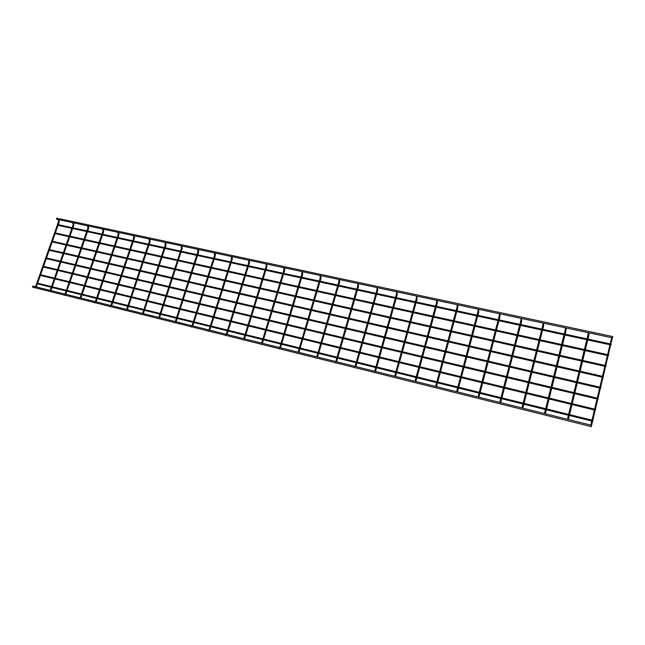 <?xml version="1.0" encoding="UTF-8"?>
<svg xmlns="http://www.w3.org/2000/svg" width="645" height="645" viewBox="0 0 645 645"><rect width="100%" height="100%" fill="white"/><g stroke="black" fill="none" stroke-linecap="round" stroke-linejoin="round"><path stroke-width="0.97" d="M611.017 344.962L611.21 344.116L611.017 344.962M608.445 355.734L608.646 354.879L608.445 355.734M600.672 388.298L600.874 387.443L600.608 388.29M612.444 337.859L612.75 336.569L612.444 337.859L56.494 219.187L56.704 218.155M598.06 399.247L598.262 398.384L597.996 399.239M595.432 410.236L595.641 409.373L595.432 410.236M592.803 421.274L593.005 420.411L592.739 421.266M591.255 426.603L591.57 425.281L591.255 426.603M591.263 426.611L32.427 287.089L32.718 286.066L591.57 425.281M605.865 366.545L606.066 365.691L605.808 366.537M603.277 377.398L603.47 376.543L603.212 377.389M191.96 325.733L192.234 325.088L193.016 325.33M191.541 326.813L190.557 326.572M214.551 255.331L214.39 253.211L215.156 253.058M192.25 325.056L214.535 255.38L215.301 255.63M226.202 334.263L226.476 333.61L227.266 333.852M225.855 335.384L225.024 335.174M248.672 262.652L248.535 260.459L249.341 260.354M226.484 333.578L248.656 262.709L249.43 262.95M142.529 313.422L142.819 312.785L143.585 313.035M142.021 314.454L140.868 314.163M164.346 242.214L165.289 242.939L165.789 242.52M142.827 312.761L165.265 244.802L166.015 245.052M175.23 321.565L175.513 320.928L176.287 321.17M174.779 322.629L173.731 322.371M197.878 251.752L197.701 249.671L198.45 249.494M175.521 320.896L197.862 251.8L198.628 252.05M95.283 301.65L95.589 301.038L96.347 301.28M94.702 302.642L93.436 302.328M117.043 232.111L118.099 232.853L118.591 232.442M95.597 301.013L118.148 234.683L118.898 234.941M64.943 294.096L65.25 293.483L66.008 293.733M64.306 295.055L62.992 294.725M86.656 225.629L87.776 226.371L88.252 225.968M65.258 293.459L87.873 228.177L88.607 228.443M35.467 286.751L35.781 286.154L36.531 286.404M34.79 287.686L33.427 287.339M57.131 219.324L58.308 220.074L58.784 219.671M35.789 286.13L58.445 221.864L59.187 222.122M544.469 413.55L544.662 412.792L545.597 413.042M544.67 412.752L565.044 330.643L565.996 330.788L545.388 413.784M544.888 415.033L543.969 414.808M565.52 327.853L565.85 328.555L566.463 328.192M566.173 327.999L565.979 330.861M499.98 401.674L500.883 401.916M500.069 403.843L499.174 403.625M521.079 318.372L521.394 319.049L521.99 318.695M499.988 401.633L520.684 321.121L521.587 321.339M374.672 371.254L374.906 370.544L375.745 370.786M374.922 370.504L396.401 294.434L397.247 294.596L375.511 371.464M374.189 372.705L374.632 372.544L373.842 372.334M396.425 294.37L396.578 291.79L396.836 292.427L397.409 291.967M397.102 291.903L397.231 294.66M415.178 380.566L416.033 380.808M415.017 382.614L414.195 382.404M436.681 300.352L436.955 301.005L437.528 300.659M415.187 380.526L436.439 303.029L437.294 303.255M456.845 390.943L457.724 391.176M456.853 390.894L477.848 311.922L478.735 312.075L457.499 391.886M456.805 393.047L455.942 392.829M478.155 309.205L478.453 309.874L479.033 309.527M478.687 309.318L478.719 312.14M243.737 338.633L244.004 337.972L244.794 338.214M243.415 339.77L242.689 339.584M266.135 266.401L266.022 264.16L266.837 264.087L266.893 266.699M244.012 337.94L266.119 266.458L266.901 266.635L244.544 338.835M279.64 347.574L279.898 346.905L280.704 347.147M279.398 348.752L278.656 348.566M301.884 274.077L301.828 271.739L302.118 272.182L302.658 271.739M279.914 346.865L301.868 274.133L302.658 274.367M316.719 356.814L316.969 356.129L317.783 356.371M316.985 356.088L338.77 282.058L339.592 282.228L317.55 357.024M316.558 358.031L315.8 357.838M338.786 281.994L338.802 279.559L339.085 280.083L339.641 279.632M339.447 279.591L339.568 282.292M355.032 366.36L355.274 365.659L356.105 365.9M355.29 365.626L376.874 290.242L377.712 290.403L355.871 366.57M376.898 290.177L377.003 287.638L377.269 288.25L377.841 287.791M377.567 287.726L377.696 290.468M335.722 361.547L335.964 360.853L336.787 361.095M335.981 360.821L357.669 286.114L358.499 286.283L336.553 361.756M335.602 362.78L334.828 362.587M357.685 286.049L357.749 283.566L358.023 284.131L358.58 283.679M358.346 283.631L358.475 286.348M298.03 352.162L298.288 351.477L299.095 351.719M297.829 353.355L297.079 353.17M320.186 278.003L320.17 275.617L320.452 276.1L321 275.657M298.296 351.444L320.17 278.06L320.968 278.301M261.548 343.067L261.806 342.398L262.604 342.64M261.265 344.228L260.54 344.043M283.865 270.207L283.784 267.917L284.066 268.328L284.606 267.885M261.822 342.366L283.848 270.263L284.63 270.505M478.219 396.256L479.114 396.498M478.243 398.4L477.373 398.175M499.432 313.744L499.738 314.421L500.326 314.075M478.235 396.215L499.085 316.477L499.972 316.703M435.835 385.71L436.697 385.952M435.73 387.782L434.891 387.572M457.24 304.738L457.531 305.399L458.103 305.053M435.843 385.67L456.966 307.439L457.829 307.665M394.869 375.519L395.724 375.761M394.885 375.479L416.259 298.691L417.113 298.853L395.49 376.438M394.659 377.527L393.845 377.325M416.46 296.031L416.726 296.684L417.307 296.216M416.984 296.144L417.097 298.925M590.796 425.095L590.981 424.321L591.949 424.571M591.4 426.119L591.078 426.813L590.401 426.393M611.573 337.69L611.92 338.399L612.548 338.036M590.989 424.273L611 340.512L611.968 340.729M522.119 407.18L523.047 407.43M522.273 409.39L521.37 409.164M543.106 323.072L543.429 323.758L544.033 323.403M522.128 407.14L542.671 325.838L543.59 326.056M567.423 419.266L567.608 418.508L568.568 418.75M567.906 420.782L566.971 420.548M588.337 332.731L588.683 333.433L589.304 333.07M567.624 418.46L587.821 335.537L588.764 335.747M50.092 290.395L50.415 289.79L51.165 290.04M49.439 291.338L48.101 291.008M71.789 222.452L72.941 223.202L73.409 222.799M50.415 289.766L73.054 225L73.788 225.258M110.795 305.512L111.287 304.9L111.867 305.117L111.601 305.714M110.239 306.52L109.005 306.214M132.58 235.433L133.596 236.167L134.087 235.756M111.109 304.867L133.628 238.005L134.37 238.263M80.004 297.845L80.48 297.232L81.077 297.458L80.81 298.046M79.391 298.82L78.101 298.498M101.741 228.846L102.829 229.588L103.313 229.185M80.319 297.208L102.902 231.41L103.643 231.668M158.751 317.461L159.041 316.824L159.807 317.074M158.275 318.509L157.17 318.235M181.455 248.228L181.261 246.18L181.995 245.979M159.049 316.8L181.447 248.277L182.196 248.527M126.541 309.439L126.839 308.81L127.605 309.06M126.009 310.455L124.816 310.156M149.342 241.335L149.124 239.343L149.817 239.11M126.847 308.786L149.326 241.375L150.075 241.633M208.948 329.966L209.222 329.313L210.004 329.555M208.561 331.07L207.65 330.837M231.482 258.959L231.329 256.807L232.111 256.678M209.238 329.281L231.466 259.016L232.232 259.258M58.05 225.347L71.885 228.338M72.659 228.507L86.704 231.547M87.478 231.716L101.741 234.796M102.507 234.965L116.987 238.102M117.761 238.263L132.467 241.448M133.241 241.617L148.173 244.842M148.955 245.011L164.112 248.293M164.894 248.462L180.294 251.792M181.076 251.961L196.717 255.347M197.507 255.517L213.39 258.951M214.18 259.129L230.33 262.62M231.12 262.789L247.519 266.337M248.317 266.506L264.982 270.118M265.788 270.287L282.72 273.956M283.526 274.125L300.739 277.85M301.554 278.027L319.049 281.809M319.864 281.986L337.658 285.84M338.472 286.017L356.564 289.928M357.386 290.105L375.777 294.08M376.607 294.265L395.312 298.312M396.151 298.49L415.17 302.602M416.017 302.787L435.359 306.972M436.222 307.157L455.894 311.414M456.765 311.608L476.776 315.937M477.663 316.123L498.021 320.533M498.916 320.726L519.636 325.209M520.547 325.403L541.631 329.966M542.55 330.159L564.012 334.803M564.947 335.005L586.797 339.738M587.748 339.939L609.985 344.753M58.284 224.686L72.119 227.677M72.893 227.846L86.938 230.878M87.712 231.047L101.966 234.127M102.74 234.288L117.221 237.416M117.995 237.586L132.701 240.762M133.475 240.932L148.406 244.157M149.18 244.318L164.346 247.599M165.12 247.761L180.519 251.09M181.301 251.26L196.951 254.638M197.733 254.807L213.624 258.242M214.414 258.411L230.555 261.894M231.345 262.072L247.744 265.611M248.543 265.78L265.208 269.384M266.014 269.554L282.945 273.214M283.752 273.391L300.965 277.108M301.779 277.277L319.275 281.059M320.089 281.236L337.875 285.074M338.698 285.251L356.782 289.162M357.612 289.339L375.995 293.314M376.833 293.491L395.53 297.53M396.369 297.716L415.388 301.82M416.235 302.005L435.577 306.182M436.439 306.367L456.112 310.616M456.982 310.801L476.994 315.123M477.872 315.316L498.238 319.71M499.133 319.904L519.846 324.379M520.757 324.58L541.84 329.135M542.759 329.329L564.222 333.965M565.157 334.166L586.998 338.883M587.95 339.093L610.194 343.898M55.131 233.627L68.975 236.683M69.741 236.852L83.794 239.948M84.568 240.117L98.83 243.27M99.604 243.439L114.084 246.632M114.858 246.809L129.564 250.05M130.346 250.228L145.278 253.517M146.06 253.695L161.226 257.041M162.008 257.21L177.407 260.612M178.197 260.782L193.839 264.24M194.629 264.41L210.528 267.917M211.318 268.094L227.467 271.658M228.257 271.835L244.673 275.455M245.463 275.633L262.144 279.309M262.942 279.487L279.89 283.228M280.696 283.405L297.917 287.21M298.732 287.388L316.235 291.25M317.05 291.427L334.852 295.362M335.674 295.539L353.774 299.53M354.597 299.715L372.995 303.779M373.834 303.964L392.547 308.092M393.394 308.278L412.421 312.478M413.276 312.664L432.626 316.937M433.488 317.13L453.177 321.476M454.048 321.661L474.083 326.088M474.962 326.281L495.344 330.78M496.239 330.974L516.976 335.553M517.887 335.755L538.994 340.415M539.913 340.616L561.392 345.357M562.327 345.567L584.201 350.388M585.152 350.598L607.413 355.516M55.365 232.966L69.2 236.014M69.974 236.183L84.027 239.279M84.801 239.448L99.064 242.593M99.838 242.762L114.318 245.955M115.092 246.124L129.798 249.365M130.572 249.534L145.512 252.832M146.286 253.001L161.452 256.339M162.234 256.517L177.641 259.911M178.423 260.08L194.072 263.531M194.855 263.7L210.754 267.207M211.544 267.377L227.693 270.94M228.483 271.11L244.898 274.73M245.689 274.907L262.37 278.575M263.168 278.753L280.115 282.486M280.922 282.663L298.143 286.461M298.958 286.638L316.461 290.5M317.276 290.677L335.078 294.596M335.9 294.781L353.992 298.764M354.823 298.949L373.221 303.005M374.06 303.19L392.765 307.31M393.611 307.496L412.639 311.688M413.493 311.882L432.843 316.139M433.706 316.332L453.395 320.67M454.265 320.863L474.293 325.274M475.18 325.467L495.553 329.958M496.448 330.159L517.193 334.731M518.096 334.924L539.204 339.576M540.123 339.778L561.601 344.519M562.537 344.72L584.41 349.542M585.362 349.751L607.622 354.653M46.327 258.621L60.17 261.854M60.944 262.039L75.005 265.329M75.779 265.506L90.05 268.844M90.824 269.029L105.32 272.416M106.094 272.601L120.817 276.044M121.591 276.229L136.538 279.72M137.321 279.906L152.502 283.461M153.284 283.639L168.708 287.251M169.49 287.428L185.155 291.097M185.945 291.282L201.861 295.007M202.651 295.192L218.824 298.974M219.614 299.159L236.054 303.005M236.852 303.19L253.55 307.101M254.348 307.286L271.327 311.253M272.134 311.446L289.387 315.478M290.194 315.671L307.738 319.775M308.552 319.968L326.386 324.137M327.209 324.33L345.341 328.571M346.172 328.765L364.61 333.078M365.441 333.272L384.194 337.666M385.041 337.859L404.109 342.318M404.963 342.519L424.37 347.058M425.232 347.26L444.969 351.88M445.84 352.081L465.924 356.782M466.803 356.991L487.241 361.772M488.136 361.982L508.929 366.844M509.84 367.053L531.004 372.012M531.932 372.221L553.475 377.269M554.418 377.486L576.348 382.614M577.307 382.84L599.64 388.064M46.561 257.952L60.404 261.193M61.178 261.37L75.239 264.652M76.013 264.837L90.284 268.167M91.058 268.352L105.554 271.739M106.328 271.916L121.05 275.359M121.824 275.536L136.772 279.027M137.554 279.212L152.736 282.76M153.518 282.937L168.934 286.541M169.724 286.727L185.389 290.387M186.171 290.572L202.087 294.289M202.885 294.475L219.05 298.248M219.848 298.433L236.28 302.271M237.078 302.457L253.775 306.359M254.582 306.552L271.553 310.511M272.359 310.705L289.613 314.736M290.419 314.921L307.963 319.017M308.778 319.211L326.612 323.371M327.434 323.564L345.567 327.805M346.397 327.999L364.828 332.304M365.667 332.498L384.42 336.875M385.258 337.077L404.334 341.528M405.189 341.729L424.587 346.26M425.45 346.462L445.187 351.074M446.058 351.275L466.142 355.967M467.02 356.177L487.459 360.95M488.354 361.16L509.147 366.013M510.058 366.223L531.222 371.173M532.141 371.383L553.684 376.422M554.627 376.64L576.557 381.759M577.517 381.985L599.85 387.202M56.671 218.147L612.75 336.569M43.368 267.006L57.22 270.303M57.994 270.489L72.055 273.843M72.829 274.028L87.107 277.431M87.881 277.616L102.378 281.075M103.152 281.26L117.874 284.767M118.656 284.953L133.612 288.517M134.386 288.702L149.576 292.322M150.358 292.507L165.781 296.192M166.571 296.378L182.245 300.11M183.027 300.304L198.95 304.093M199.74 304.287L215.922 308.141M216.72 308.334L233.159 312.253M233.958 312.446L250.663 316.429M251.469 316.614L268.449 320.67M269.255 320.855L286.517 324.975M287.331 325.169L304.883 329.353M305.698 329.547L323.54 333.804M324.362 333.997L342.511 338.327M343.342 338.52L361.789 342.922M362.627 343.124L381.389 347.591M382.235 347.792L401.319 352.347M402.174 352.549L421.588 357.177M422.459 357.386L442.212 362.095M443.083 362.305L463.183 367.094M464.069 367.303L484.516 372.181M485.419 372.399L506.228 377.357M507.139 377.575L528.328 382.622M529.247 382.848L550.814 387.992M551.757 388.209L573.711 393.45M574.671 393.676L597.028 399.005M43.602 266.337L57.453 269.634M58.227 269.82L72.288 273.166M73.062 273.351L87.341 276.753M88.115 276.939L102.611 280.39M103.385 280.575L118.108 284.074M118.89 284.26L133.838 287.823M134.62 288.009L149.809 291.621M150.591 291.806L166.015 295.483M166.797 295.668L182.47 299.401M183.261 299.586L199.184 303.376M199.974 303.569L216.156 307.415M216.946 307.609L233.385 311.519M234.183 311.712L250.889 315.687M251.695 315.881L268.675 319.92M269.481 320.114L286.743 324.225M287.557 324.419L305.109 328.595M305.923 328.789L323.766 333.038M324.588 333.231L342.729 337.553M343.559 337.746L362.014 342.14M362.853 342.342L381.614 346.808M382.461 347.01L401.545 351.549M402.399 351.759L421.814 356.379M422.677 356.58L442.43 361.289M443.3 361.498L463.4 366.279M464.279 366.489L484.734 371.359M485.629 371.568L506.446 376.527M507.357 376.745L528.537 381.784M529.464 382.009L551.024 387.137M551.967 387.363L573.921 392.587M574.88 392.821L597.23 398.142M40.409 275.415L54.261 278.785M55.035 278.971L69.096 282.389M69.87 282.575L84.148 286.041M84.922 286.227L99.427 289.75M100.201 289.944L114.931 293.515M115.705 293.709L130.669 297.345M131.443 297.53L146.641 301.223M147.423 301.409L162.854 305.158M163.637 305.351L179.318 309.157M180.108 309.35L196.032 313.22M196.822 313.414L213.011 317.348M213.809 317.542L230.257 321.533M231.055 321.726L247.769 325.789M248.575 325.983L265.563 330.111M266.369 330.305L283.647 334.505M284.453 334.699L302.013 338.964M302.836 339.165L320.686 343.503M321.508 343.704L339.665 348.115M340.495 348.316L358.959 352.799M359.797 353L378.575 357.564M379.421 357.765L398.521 362.409M399.376 362.619L418.807 367.336M419.669 367.545L439.438 372.35M440.317 372.56L460.425 377.446M461.312 377.664L481.783 382.638M482.686 382.856L503.511 387.911M504.43 388.137L525.635 393.289M526.554 393.514L548.145 398.755M549.088 398.981L571.067 404.326M572.018 404.552L594.4 409.994M40.643 274.754L54.494 278.116M55.268 278.301L69.329 281.712M70.103 281.897L84.382 285.364M85.156 285.55L99.661 289.065M100.435 289.258L115.165 292.83M115.939 293.015L130.895 296.644M131.677 296.837L146.867 300.522M147.649 300.707L163.088 304.456M163.87 304.642L179.544 308.447M180.334 308.641L196.265 312.503M197.056 312.696L213.237 316.622M214.035 316.808L230.483 320.799M231.281 320.992L247.994 325.048M248.801 325.241L265.788 329.369M266.603 329.563L283.873 333.747M284.687 333.949L302.239 338.206M303.061 338.407L320.912 342.737M321.734 342.938L339.891 347.341M340.721 347.542L359.184 352.017M360.023 352.218L378.8 356.774M379.647 356.983L398.739 361.611M399.594 361.821L419.024 366.537M419.895 366.747L439.656 371.536M440.535 371.754L460.643 376.632M461.53 376.841L482 381.808M482.895 382.025L503.729 387.081M504.64 387.298L525.844 392.442M526.772 392.668L548.355 397.909M549.298 398.134L571.276 403.464M572.228 403.697L594.609 409.124M37.434 283.856L51.286 287.283M52.06 287.476L66.129 290.959M66.903 291.145L81.181 294.684M81.963 294.878L96.468 298.466M97.242 298.659L111.972 302.303M112.754 302.497L127.71 306.198M128.492 306.391L143.69 310.148M144.472 310.342L159.912 314.163M160.694 314.357L176.383 318.235M177.165 318.436L193.105 322.379M193.895 322.573L210.093 326.58M210.883 326.773L227.338 330.845M228.136 331.046L244.866 335.182M245.664 335.384L262.668 339.592M263.474 339.786L280.76 344.067M281.567 344.269L299.143 348.614M299.957 348.816L317.824 353.234M318.646 353.444L336.811 357.935M337.641 358.144L356.121 362.716M356.959 362.925L375.745 367.569M376.599 367.779L395.708 372.512M396.562 372.721L416.009 377.535M416.872 377.744L436.657 382.646M437.536 382.864L457.668 387.839M458.555 388.064L479.041 393.128M479.936 393.353L500.786 398.513M501.705 398.739L522.926 403.988M523.853 404.222L545.46 409.567M546.404 409.801L568.406 415.243M569.366 415.477L591.763 421.024M37.668 283.195L51.519 286.614M52.293 286.807L66.362 290.282M67.136 290.476L81.415 293.999M82.197 294.193L96.702 297.78M97.476 297.966L112.206 301.61M112.988 301.804L127.944 305.496M128.726 305.69L143.924 309.447M144.706 309.64L160.145 313.454M160.928 313.647L176.609 317.525M177.399 317.719L193.339 321.653M194.129 321.855L210.318 325.854M211.117 326.048L227.572 330.111M228.37 330.313L245.092 334.441M245.898 334.642L262.894 338.843M263.7 339.044L280.986 343.309M281.8 343.511L299.369 347.857M300.183 348.058L318.05 352.468M318.872 352.678L337.037 357.161M337.867 357.37L356.346 361.934M357.185 362.143L375.971 366.779M376.817 366.989L395.933 371.714M396.788 371.923L416.227 376.728M417.097 376.946L436.875 381.832M437.753 382.05L457.885 387.024M458.772 387.242L479.259 392.305M480.154 392.523L501.004 397.675M501.915 397.901L523.143 403.149M524.071 403.375L545.67 408.712M546.613 408.946L568.616 414.38M569.575 414.622L591.973 420.153M215.212 253.074L215.317 255.573L192.766 325.935M191.896 326.91L191.146 326.983M214.374 253.211L213.834 252.775M249.365 260.362L249.446 262.894L227.016 334.465M226.161 335.456L225.452 335.553M248.535 260.459L248.123 260.096M165.902 242.544L166.031 245.003L143.335 313.623M142.448 314.558L141.634 314.615M165.072 242.738L165.281 244.753M198.531 249.51L198.644 252.002L176.037 321.766M175.166 322.726L174.384 322.798M197.684 249.671L197.088 249.204M118.736 232.474L118.906 234.901L96.089 301.852M95.186 302.763L94.323 302.795M118.108 232.853L118.164 234.643M88.43 226L88.623 228.403L65.75 294.289M64.831 295.184L63.936 295.208M87.784 226.371L87.881 228.145M58.977 219.719L59.195 222.09L36.273 286.952M35.346 287.823L34.419 287.839M58.324 220.074L58.461 221.832M565.52 328.321L565.06 330.571M521.66 318.493L521.603 321.266L500.665 402.641M521.168 318.388L520.709 321.049M437.197 300.457L437.31 303.19L415.807 381.501M436.721 300.36L436.455 302.965M478.227 309.221L477.864 311.849M243.689 339.834L243.012 339.939M302.561 271.714L302.674 274.31L280.462 347.784M279.599 348.8L278.979 348.921M316.131 358.201L316.671 358.056M354.516 367.787L354.984 367.626M335.166 362.958L335.666 362.796M320.855 275.625L320.984 278.237L298.853 352.364M297.982 353.396L297.401 353.525M284.558 267.877L284.655 270.449L262.362 343.269M261.507 344.285L260.854 344.39M499.988 313.865L499.988 316.631L478.896 397.215M499.512 313.768L499.101 316.413M457.765 304.851L457.845 307.592L436.472 386.645M457.305 304.754L456.982 307.367M416.485 296.039L416.275 298.627M612.315 337.843L591.441 425.958M611.549 338.101L611.017 340.439M543.719 323.201L543.606 325.983L522.829 408.156M543.195 323.089L542.687 325.765M589.03 332.876L588.78 335.674L568.358 419.5M588.329 333.175L587.837 335.464M73.603 222.839L73.804 225.226L50.907 290.597M49.979 291.476L49.068 291.492M72.95 223.202L73.062 224.96M110.706 306.633L109.86 306.681M134.225 235.78L134.386 238.215L111.867 305.117M133.596 236.167L133.636 237.965M79.899 298.941L79.021 298.974M103.474 229.217L103.66 231.628L81.077 297.458M102.837 229.588L102.918 231.37M182.092 246.003L182.213 248.478L159.557 317.663M158.678 318.614L157.88 318.67M181.253 246.18L180.592 245.681M149.946 239.134L150.091 241.585L127.347 309.64M126.46 310.567L125.622 310.616M149.108 239.343L148.342 238.795M232.16 256.686L232.248 259.209L209.754 330.167M208.891 331.151L208.158 331.232M231.321 256.807L230.845 256.404M52.205 241.931L66.048 245.044M66.822 245.221L80.875 248.381M81.649 248.559L95.912 251.768M96.686 251.937L111.174 255.202M111.948 255.38L126.662 258.685M127.436 258.863L142.376 262.225M143.158 262.402L158.323 265.813M159.105 265.99L174.521 269.457M175.303 269.634L190.96 273.158M191.742 273.335L207.65 276.915M208.44 277.092L224.597 280.728M225.387 280.914L241.802 284.606M242.601 284.784L259.29 288.541M260.088 288.718L277.044 292.54M277.85 292.717L295.088 296.595M295.894 296.781L313.414 300.723M314.228 300.909L332.038 304.916M332.86 305.101L350.969 309.181M351.799 309.366L370.214 313.51M371.052 313.696L389.774 317.912M390.62 318.098L409.664 322.387M410.51 322.581L429.884 326.942M430.747 327.136L450.452 331.57M451.323 331.764L471.374 336.279M472.253 336.48L492.651 341.068M493.546 341.269L514.307 345.946M515.218 346.147L536.342 350.904M537.261 351.106L558.764 355.951M559.707 356.161L581.596 361.087M582.548 361.305L604.833 366.32M52.439 241.27L66.282 244.382M67.056 244.552L81.109 247.712M81.875 247.882L96.145 251.09M96.919 251.268L111.408 254.517M112.182 254.694L126.888 258M127.67 258.177L142.609 261.531M143.383 261.709L158.557 265.119M159.339 265.297L174.747 268.755M175.537 268.933L191.186 272.448M191.976 272.625L207.875 276.197M208.666 276.374L224.823 280.011M225.613 280.188L242.036 283.881M242.834 284.058L259.516 287.807M260.314 287.984L277.269 291.798M278.076 291.975L295.313 295.853M296.119 296.031L313.639 299.973M314.454 300.151L332.264 304.158M333.086 304.343L351.194 308.407M352.025 308.592L370.432 312.736M371.27 312.922L389.991 317.13M390.838 317.316L409.881 321.597M410.736 321.791L430.102 326.144M430.965 326.338L450.67 330.764M451.54 330.966L471.584 335.464M472.471 335.666L492.869 340.246M493.764 340.447L514.516 345.115M515.428 345.317L536.551 350.066M537.47 350.275L558.973 355.105M559.916 355.314L581.798 360.233M582.757 360.45L605.042 365.457M49.27 250.26L63.113 253.437M63.887 253.614L77.94 256.839M78.714 257.016L92.985 260.29M93.759 260.467L108.255 263.797M109.029 263.974L123.743 267.353M124.517 267.53L139.465 270.956M140.239 271.142L155.421 274.625M156.203 274.802L171.618 278.342M172.4 278.519L188.066 282.115M188.848 282.292L204.755 285.945M205.545 286.13L221.711 289.839M222.509 290.016L238.932 293.789M239.73 293.975L256.42 297.805M257.226 297.99L274.19 301.876M274.996 302.062L292.241 306.02M293.048 306.206L310.584 310.229M311.398 310.422L329.216 314.51M330.038 314.695L348.163 318.856M348.993 319.049L367.416 323.274M368.255 323.467L386.992 327.765M387.83 327.958L406.89 332.336M407.745 332.53L427.127 336.98M427.99 337.182L447.711 341.705M448.589 341.906L468.649 346.51M469.536 346.712L489.95 351.396M490.845 351.606L511.622 356.371M512.533 356.58L533.681 361.434M534.6 361.643L556.127 366.586M557.062 366.803L578.976 371.826M579.928 372.052L602.245 377.172M49.504 249.599L63.347 252.767M64.121 252.945L78.174 256.17M78.948 256.347L93.219 259.613M93.993 259.79L108.481 263.112M109.263 263.289L123.977 266.667M124.751 266.845L139.691 270.263M140.473 270.449L155.655 273.923M156.429 274.101L171.844 277.632M172.634 277.818L188.292 281.405M189.082 281.583L204.989 285.227M205.779 285.413L221.944 289.113M222.735 289.299L239.158 293.056M239.956 293.241L256.654 297.071M257.452 297.248L274.415 301.134M275.221 301.32L292.467 305.27M293.273 305.464L310.809 309.479M311.624 309.664L329.442 313.744M330.264 313.938L348.381 318.09M349.211 318.275L367.634 322.5M368.472 322.694L387.21 326.983M388.056 327.176L407.108 331.546M407.963 331.74L427.353 336.182M428.216 336.384L447.928 340.899M448.807 341.1L468.867 345.696M469.753 345.897L490.168 350.582M491.063 350.783L511.84 355.54M512.743 355.75L533.891 360.595M534.81 360.813L556.337 365.739M557.272 365.957L579.186 370.98M580.137 371.197L602.446 376.309"/></g></svg>
